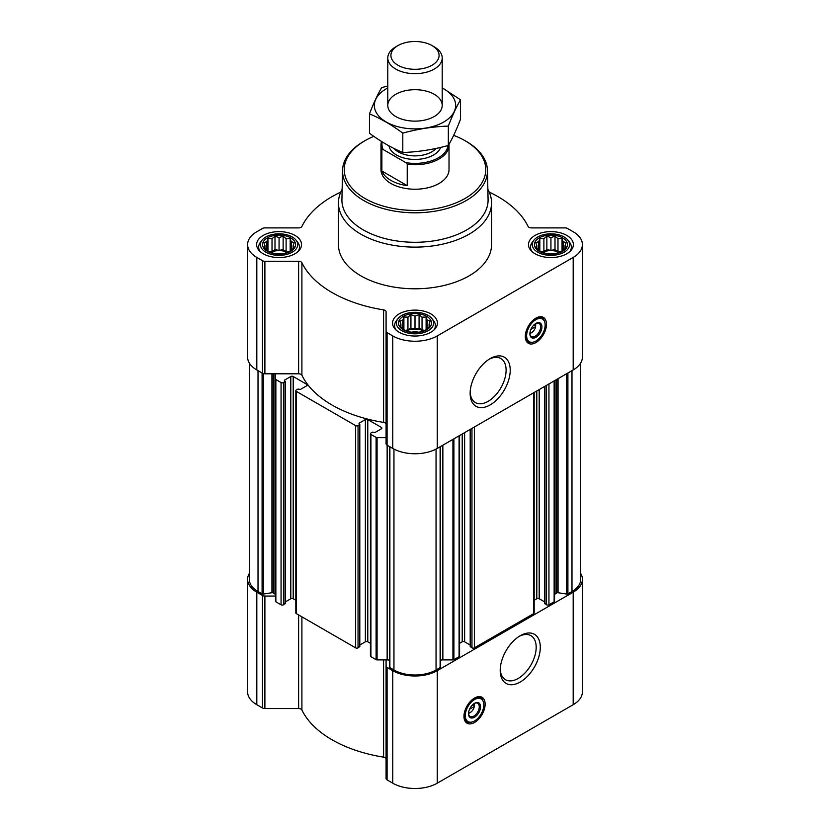 <?xml version="1.0" encoding="UTF-8"?>
<svg xmlns="http://www.w3.org/2000/svg" width="830" height="830" viewBox="0 0 830 830"><rect width="100%" height="100%" fill="white"/><g stroke="black" fill="none" stroke-linecap="round" stroke-linejoin="round"><path stroke-width="1.25" d="M489.119 359.255A25.429 14.681 -60 0 1 500.843 358.539A25.429 14.681 -60 0 1 504.733 378.916A25.429 14.681 -60 0 1 488.123 401.336A25.429 14.681 -60 0 1 475.403 402.592A25.429 14.681 -60 0 1 470.164 392.092M474.023 703.633A5.883 3.393 -60 0 1 474.262 704.307L471.689 705.791M294.245 247.309L290.178 251.376L286.111 252.776L283.134 253.721L275 253.721L267.955 251.376L263.888 247.309L264.978 245.732L263.888 242.609L266.866 241.665L267.955 238.542L272.022 238.687L275 236.197L279.067 237.598L283.134 236.197L286.111 238.687L290.178 238.542L291.268 241.665L294.245 242.609L293.156 245.732L294.245 247.309M290.739 237.857A16.496 9.524 180 0 1 283.341 253.793A16.496 9.524 180 0 1 263.131 242.121A16.496 9.524 180 0 1 290.739 237.857M566.112 247.309L562.045 251.376L557.978 252.776L555 253.721L546.866 253.721L539.822 251.376L535.755 247.309L536.844 245.732L535.755 242.609L538.732 241.665L539.822 238.542L543.889 238.687L546.866 236.197L550.933 237.598L555 236.197L557.978 238.687L562.045 238.542L563.134 241.665L566.112 242.609L565.023 245.732L566.112 247.309M562.595 237.857A16.496 9.524 180 0 1 555.197 253.793A16.496 9.524 180 0 1 534.987 242.121A16.496 9.524 180 0 1 562.595 237.857M430.179 325.785L426.112 329.852L422.045 331.253L419.067 332.208L410.933 332.208L403.888 329.852L399.821 325.785L400.911 324.208L399.821 321.096L402.799 320.141L403.888 317.029L407.955 317.164L410.933 314.674L415 316.074L419.067 314.674L422.045 317.164L426.112 317.029L427.201 320.141L430.179 321.096L429.089 324.208L430.179 325.785M426.672 316.334A16.496 9.524 180 0 1 419.275 332.27A16.496 9.524 180 0 1 399.064 320.598A16.496 9.524 180 0 1 426.672 316.334M535.381 323.742A5.883 3.393 -60 0 1 535.609 324.416L533.036 325.9M370.419 643.333L367.783 641.808L367.783 419.575L381.375 427.419A1.702 0.986 0 0 1 381.873 428.114A1.702 0.986 0 0 1 381.375 428.809L375.004 432.492L372.473 432.139L370.917 433.042A1.702 0.986 0 0 0 370.419 433.737L370.419 655.98A1.702 0.986 0 0 0 370.917 656.675L376.104 659.674A1.359 0.789 0 0 0 377.069 659.902L386.085 659.902L386.085 778.519A3.403 1.961 0 0 0 387.081 779.91L392.746 783.178A31.467 18.167 0 0 0 437.254 783.178L573.188 704.701A31.467 18.167 0 0 0 582.401 691.857L582.401 579.34A31.467 18.167 0 0 0 580.699 573.447M367.783 641.808A1.702 0.986 0 0 0 365.376 641.808L365.376 419.575L359.006 423.248M359.805 645.035L365.376 641.808M295.833 600.266L293.208 598.752L293.208 376.509L306.799 384.363A1.702 0.986 0 0 1 307.297 385.058A1.702 0.986 0 0 1 306.799 385.753L300.419 389.426L297.897 389.083L296.331 389.986A1.702 0.986 0 0 0 295.833 390.681L295.833 612.924A1.702 0.986 0 0 0 296.331 613.619L355.634 647.857A1.702 0.986 0 0 0 358.041 647.857L359.608 646.394M293.208 598.752A1.702 0.986 0 0 0 290.801 598.752L290.801 376.509L284.42 380.192M285.23 601.968L290.801 598.752M340.777 192.083A117.383 67.769 0 0 0 301.902 226.455A3.403 1.961 0 0 1 298.624 227.897L264.894 227.897A3.403 1.961 0 0 0 262.488 228.468L256.812 231.746A31.467 18.167 0 0 0 247.599 244.591L247.599 357.097A31.467 18.167 0 0 0 256.812 369.952L262.488 373.22A3.403 1.961 0 0 0 264.894 373.801L275.467 373.801L275.467 601.242A1.359 0.789 0 0 0 275.861 601.792L281.059 604.8A1.702 0.986 0 0 0 283.466 604.8L285.022 603.337M370.419 433.737A1.702 0.986 0 0 0 370.917 434.432L376.104 437.431A1.359 0.789 0 0 0 377.069 437.659L386.085 437.659M386.085 424.296A3.403 1.961 0 0 0 383.585 422.397A117.383 67.769 0 0 1 301.902 375.233A3.403 1.961 0 0 0 298.624 373.801L275.467 373.801M275.467 378.999A1.359 0.789 0 0 0 275.861 379.559L281.059 382.557A1.702 0.986 0 0 0 283.466 382.557L285.23 381.375L284.42 380.752M293.208 376.509A1.702 0.986 0 0 0 290.801 376.509M295.833 390.681A1.702 0.986 0 0 0 296.331 391.376L355.634 425.614A1.702 0.986 0 0 0 358.041 425.614L359.805 424.431L359.006 423.808M367.783 419.575A1.702 0.986 0 0 0 365.376 419.575M249.301 362.99L249.301 579.34A29.766 17.191 0 0 0 258.016 591.5L262.093 593.844A1.359 0.789 0 0 0 263.401 594.052L271.939 592.724L271.939 373.801M544.978 603.337L546.534 604.8A1.702 0.986 0 0 0 548.941 604.8L554.139 601.792A1.359 0.789 0 0 0 554.533 601.242L554.533 380.711M470.392 646.394L471.959 647.857A1.702 0.986 0 0 0 474.366 647.857L533.669 613.619A1.702 0.986 0 0 0 534.167 612.924L534.167 392.476M440.523 660.234A5.105 2.946 0 0 1 442.857 659.902L452.931 659.902A1.359 0.789 0 0 0 453.896 659.674L459.083 656.675A1.702 0.986 0 0 0 459.581 655.98L459.581 435.532M389.529 666.864A1.359 0.789 0 0 0 389.478 667.071A1.359 0.789 0 0 0 389.882 667.621L393.949 669.976A29.766 17.191 0 0 0 436.051 669.976L440.118 667.621A1.359 0.789 0 0 0 440.523 667.071A1.359 0.789 0 0 0 440.471 666.864M247.599 244.591A31.467 18.167 0 0 0 256.812 257.435L262.488 260.713A3.403 1.961 0 0 0 264.894 261.284L298.624 261.284A3.403 1.961 0 0 1 301.902 262.726A117.383 67.769 0 0 0 383.585 309.891A3.403 1.961 0 0 1 386.085 311.779L386.085 331.253A3.403 1.961 0 0 0 387.081 332.643L392.746 335.922A31.467 18.167 0 0 0 437.254 335.922L573.188 257.435A31.467 18.167 0 0 0 582.401 244.591A31.467 18.167 0 0 0 573.188 231.746L567.513 228.468A3.403 1.961 0 0 0 565.106 227.897L531.376 227.897A3.403 1.961 0 0 1 528.098 226.455A117.383 67.769 0 0 0 489.223 192.083M386.085 331.253L386.085 443.76A3.403 1.961 0 0 0 387.081 445.15L392.746 448.428A31.467 18.167 0 0 0 437.254 448.428L573.188 369.952A31.467 18.167 0 0 0 582.401 357.097L582.401 244.591M535.889 342.583A14.971 8.642 -60 0 1 528.409 343.33A14.971 8.642 -60 0 1 528.409 326.045A14.971 8.642 -60 0 1 543.38 317.392A14.971 8.642 -60 0 1 545.673 329.396A14.971 8.642 -60 0 1 535.889 342.583M490.177 404.895A28.345 16.361 -60 0 1 470.143 393.327A28.345 16.361 -60 0 1 490.177 358.612A28.345 16.361 -60 0 1 510.222 370.18A28.345 16.361 -60 0 1 490.177 404.895M566.807 235.419A22.452 12.969 180 0 1 573.385 244.591A22.452 12.969 180 0 1 550.933 257.559A22.452 12.969 180 0 1 528.471 244.591A22.452 12.969 180 0 1 542.332 232.618A22.452 12.969 180 0 1 566.807 235.419M294.951 235.419A22.452 12.969 180 0 1 301.529 244.591A22.452 12.969 180 0 1 279.067 257.559A22.452 12.969 180 0 1 256.615 244.591A22.452 12.969 180 0 1 270.476 232.618A22.452 12.969 180 0 1 294.951 235.419M430.874 313.906A22.452 12.969 180 0 1 437.452 323.067A22.452 12.969 180 0 1 415 336.036A22.452 12.969 180 0 1 392.549 323.067A22.452 12.969 180 0 1 406.41 311.094A22.452 12.969 180 0 1 430.874 313.906M487.864 189.375A76.557 44.198 180 0 1 491.557 202.925L491.557 244.591A76.557 44.198 180 0 1 415 288.788A76.557 44.198 180 0 1 338.443 244.591L338.443 202.925A76.557 44.198 180 0 1 342.136 189.375M554.533 595.421A5.105 2.946 0 0 1 556.038 593.346L556.743 592.931A1.359 0.789 0 0 1 558.061 592.724L566.6 594.052A1.359 0.789 0 0 0 567.907 593.844L571.984 591.5A29.766 17.191 0 0 0 580.699 579.34L580.699 362.99M275.467 595.421A5.105 2.946 0 0 0 273.962 593.346L273.257 592.931A1.359 0.789 0 0 0 271.939 592.724M389.478 660.234A5.105 2.946 0 0 0 387.143 659.902L386.085 659.902M459.581 643.333L462.217 641.808L462.217 434.017M470.195 645.035L464.624 641.808A1.702 0.986 0 0 0 462.217 641.808M534.167 600.266L536.792 598.752L536.792 390.961M544.771 601.968L539.199 598.752A1.702 0.986 0 0 0 536.792 598.752M249.301 573.447A31.467 18.167 0 0 0 247.599 579.34A31.467 18.167 0 0 0 256.812 592.195L262.488 595.463A3.403 1.961 0 0 0 264.894 596.044L275.467 596.044M247.599 579.34L247.599 691.857A31.467 18.167 0 0 0 256.812 704.701L262.488 707.969A3.403 1.961 0 0 0 264.894 708.55L298.624 708.55A3.403 1.961 0 0 1 301.902 709.992A117.383 67.769 0 0 0 383.585 757.147A3.403 1.961 0 0 1 386.085 759.045M386.085 666.002A3.403 1.961 0 0 0 387.081 667.393L392.746 670.671A31.467 18.167 0 0 0 437.254 670.671L573.188 592.195A31.467 18.167 0 0 0 582.401 579.34M474.542 722.474A14.971 8.642 -60 0 1 467.062 723.221A14.971 8.642 -60 0 1 467.062 705.936A14.971 8.642 -60 0 1 482.033 697.293A14.971 8.642 -60 0 1 484.326 709.287A14.971 8.642 -60 0 1 474.542 722.474M520.254 682.011A28.345 16.361 -60 0 1 500.21 670.433A28.345 16.361 -60 0 1 520.254 635.718A28.345 16.361 -60 0 1 540.299 647.286A28.345 16.361 -60 0 1 520.254 682.011M453.657 135.363A70.768 40.857 180 0 1 465.039 140.695L465.039 140.695A70.768 40.857 180 0 1 465.039 198.474A70.768 40.857 180 0 1 364.961 198.474A70.768 40.857 180 0 1 364.961 140.695A70.768 40.857 180 0 1 373.801 136.369M448.999 144.306A34.02 19.64 180 0 1 449.02 145.094L449.02 169.579A34.02 19.64 180 0 1 415 189.23A34.02 19.64 180 0 1 380.98 169.579L380.98 145.094A34.02 19.64 180 0 1 381.551 141.505M466.242 141.391L465.039 140.695L466.242 141.391A72.469 41.842 180 0 1 487.459 170.461A72.469 41.842 180 0 1 415 212.812A72.469 41.842 180 0 1 342.541 170.461A72.469 41.842 180 0 1 363.758 141.391L364.961 140.695M487.459 170.461L488.082 199.574A73.092 42.195 180 0 1 415 242.287A73.092 42.195 180 0 1 341.919 199.574L342.541 170.461M491.557 202.925A76.557 44.198 180 0 1 415 247.122A76.557 44.198 180 0 1 338.443 202.925M531.283 342.417A14.971 8.642 -60 0 1 527.403 342.562M542.218 316.904A14.971 8.642 -60 0 1 544.024 320.339M530.91 329.354L535.609 326.636A5.883 3.393 -60 0 1 531.563 332.664L531.563 332.664A5.883 3.393 -60 0 1 529.903 333.224M530.36 333.359L531.563 332.664L530.36 333.359A7.584 4.378 -60 0 1 529.903 333.608M535.703 323.544A7.584 4.378 -60 0 1 535.724 324.074A7.584 4.378 -60 0 1 535.713 324.416M535.724 324.074L535.609 326.636M535.558 323.617A7.584 4.378 -60 0 1 539.033 323.42A7.584 4.378 -60 0 1 540.195 329.5A7.584 4.378 -60 0 1 535.246 336.181A7.584 4.378 -60 0 1 531.449 336.555A7.584 4.378 -60 0 1 529.882 333.442M535.889 337.302A8.508 4.907 -60 0 1 529.882 333.836A8.508 4.907 -60 0 1 535.889 323.42A8.508 4.907 -60 0 1 541.907 326.885A8.508 4.907 -60 0 1 535.889 337.302M535.889 341.057A13.104 7.563 -60 0 1 532.59 342.261A13.104 7.563 -60 0 1 529.343 326.584A13.104 7.563 -60 0 1 544.542 321.552A13.104 7.563 -60 0 1 535.889 341.057M532.217 342.302A13.612 7.854 -60 0 1 531.833 342.365A13.612 7.854 -60 0 1 528.461 341.784A13.612 7.854 -60 0 1 528.461 326.076A13.612 7.854 -60 0 1 542.073 318.212A13.612 7.854 -60 0 1 544.262 320.847A13.612 7.854 -60 0 1 544.397 321.21M534.447 325.08L535.63 325.765M428.187 315.452A18.644 10.769 180 0 1 432.025 318.679A18.644 10.769 180 0 1 415 333.836A18.644 10.769 180 0 1 397.975 318.679A18.644 10.769 180 0 1 428.187 315.452M432.025 318.679L433.634 320.754A20.418 11.786 180 0 1 435.418 325.568A20.418 11.786 180 0 1 433.81 330.153M396.19 330.153A20.418 11.786 180 0 1 394.582 325.568A20.418 11.786 180 0 1 396.367 320.754L397.975 318.679M564.11 236.975A18.644 10.769 180 0 1 567.948 240.192A18.644 10.769 180 0 1 550.933 255.36A18.644 10.769 180 0 1 533.908 240.192A18.644 10.769 180 0 1 564.11 236.975M567.948 240.192L569.567 242.277A20.418 11.786 180 0 1 571.341 247.091A20.418 11.786 180 0 1 569.733 251.677M532.123 251.677A20.418 11.786 180 0 1 530.515 247.091A20.418 11.786 180 0 1 532.289 242.277L533.908 240.192M292.253 236.975A18.644 10.769 180 0 1 296.092 240.192A18.644 10.769 180 0 1 279.067 255.36A18.644 10.769 180 0 1 262.052 240.192A18.644 10.769 180 0 1 292.253 236.975M296.092 240.192L297.711 242.277A20.418 11.786 180 0 1 299.485 247.091A20.418 11.786 180 0 1 297.877 251.677M260.267 251.677A20.418 11.786 180 0 1 258.659 247.091A20.418 11.786 180 0 1 260.433 242.277L262.052 240.192M426.112 317.029L426.112 329.852M427.201 320.141L427.201 328.275M422.045 317.164L422.045 329.915L419.067 328.192L415 328.825L410.933 328.192L407.955 329.915L405.165 330.34M424.836 330.34L422.045 329.915M419.067 314.674L419.067 328.192M415 316.074L415 328.825M410.933 314.674L410.933 328.192M407.955 317.164L407.955 329.915M403.888 317.029L403.888 329.852M402.799 320.141L402.799 328.275M400.911 324.208L400.911 326.75M429.089 324.208L429.089 326.75M423.476 330.817A13.612 7.854 0 0 0 406.524 330.817M411.068 332.218A13.612 7.854 180 0 1 418.932 332.218M562.045 238.542L562.045 251.376M563.134 241.665L563.134 249.799M557.978 238.687L557.978 251.438L555 249.716L550.933 250.349L546.866 249.716L543.889 251.438L541.098 251.864M560.758 251.864L557.978 251.438M555 236.197L555 249.716M550.933 237.598L550.933 250.349M546.866 236.197L546.866 249.716M543.889 238.687L543.889 251.438M539.822 238.542L539.822 251.376M538.732 241.665L538.732 249.799M536.844 245.732L536.844 248.274M565.023 245.732L565.023 248.274M559.41 252.33A13.612 7.854 0 0 0 542.447 252.33M290.178 238.542L290.178 251.376M291.268 241.665L291.268 249.799M286.111 238.687L286.111 251.438L283.134 249.716L279.067 250.349L275 249.716L272.022 251.438L269.242 251.864M288.902 251.864L286.111 251.438M283.134 236.197L283.134 249.716M279.067 237.598L279.067 250.349M275 236.197L275 249.716M272.022 238.687L272.022 251.438M267.955 238.542L267.955 251.376M266.866 241.665L266.866 249.799M264.978 245.732L264.978 248.274M293.156 245.732L293.156 248.274M287.554 252.33A13.612 7.854 0 0 0 270.59 252.33M546.991 253.741A13.612 7.854 180 0 1 554.865 253.741M275.135 253.741A13.612 7.854 180 0 1 283.009 253.741M519.196 636.361A25.429 14.681 -60 0 1 530.91 635.645A25.429 14.681 -60 0 1 534.811 656.032A25.429 14.681 -60 0 1 518.2 678.442A25.429 14.681 -60 0 1 505.48 679.697A25.429 14.681 -60 0 1 500.241 669.198M469.936 722.308A14.971 8.642 -60 0 1 466.055 722.463M480.871 696.806A14.971 8.642 -60 0 1 482.676 700.24M469.562 709.245L474.262 706.527A5.883 3.393 -60 0 1 470.216 712.555L470.216 712.555A5.883 3.393 -60 0 1 468.556 713.115M469.012 713.25L470.216 712.555L469.012 713.25A7.584 4.378 -60 0 1 468.545 713.499M474.355 703.446A7.584 4.378 -60 0 1 474.376 703.965A7.584 4.378 -60 0 1 474.366 704.307M474.376 703.965L474.262 706.527M474.21 703.518A7.584 4.378 -60 0 1 477.686 703.311A7.584 4.378 -60 0 1 478.848 709.391A7.584 4.378 -60 0 1 473.889 716.072A7.584 4.378 -60 0 1 470.102 716.446A7.584 4.378 -60 0 1 468.535 713.333M474.542 717.203A8.508 4.907 -60 0 1 468.525 713.727A8.508 4.907 -60 0 1 474.542 703.311A8.508 4.907 -60 0 1 480.56 706.787A8.508 4.907 -60 0 1 474.542 717.203M474.542 720.948A13.104 7.563 -60 0 1 471.243 722.152A13.104 7.563 -60 0 1 467.996 706.475A13.104 7.563 -60 0 1 483.195 701.443A13.104 7.563 -60 0 1 474.542 720.948M470.869 722.193A13.612 7.854 -60 0 1 470.486 722.256A13.612 7.854 -60 0 1 467.114 721.685A13.612 7.854 -60 0 1 467.114 705.967A13.612 7.854 -60 0 1 480.726 698.113A13.612 7.854 -60 0 1 482.904 700.738A13.612 7.854 -60 0 1 483.05 701.101M473.1 704.981L474.283 705.656M447.993 145.551A33.065 19.09 180 0 1 405.88 162.649L383.221 149.566A33.065 19.09 180 0 1 382.205 141.909M383.221 149.566L381.873 149.576A34.02 19.64 180 0 1 380.98 145.094M449.02 145.094A34.02 19.64 180 0 1 407.229 164.216L405.88 162.649M407.229 164.216L407.229 185.65L381.873 171.022A34.02 19.64 0 0 0 407.229 185.65M381.873 149.576L381.873 171.022M434.246 46.854L432.036 45.577A24.091 13.903 180 0 1 432.036 65.238A24.091 13.903 180 0 1 397.964 65.238A24.091 13.903 180 0 1 397.964 45.577A24.091 13.903 180 0 1 432.036 45.577L434.246 46.854A27.214 15.718 180 0 1 442.214 57.965A27.214 15.718 180 0 1 415 73.673A27.214 15.718 180 0 1 387.786 57.965A27.214 15.718 180 0 1 395.754 46.854L397.964 45.577M442.214 87.97A40.66 23.479 180 0 1 443.749 122.01A40.66 23.479 180 0 1 385.514 121.574A40.66 23.479 180 0 1 387.786 87.97M434.246 116.522A27.214 15.718 180 0 1 395.754 116.522A27.214 15.718 180 0 1 395.754 94.298A27.214 15.718 180 0 1 434.246 94.298A27.214 15.718 180 0 1 434.246 116.522L434.246 116.522M387.786 86.019L381.665 87.586C377.598 94.527 373.531 103.294 369.464 113.876C380.431 118.389 391.542 124.811 402.799 133.122C417.978 128.951 433.156 126.606 448.335 126.077C452.402 115.495 456.469 106.728 460.536 99.787L442.214 87.845M460.536 99.787L460.536 119.167C456.469 129.76 452.402 138.517 448.335 145.468C433.156 149.628 417.978 151.983 402.799 152.513C391.833 147.989 380.721 141.577 369.464 133.257L369.464 113.876M448.335 126.077L448.335 145.468M402.799 133.122L402.799 152.513M376.104 659.674L376.104 437.431M370.917 656.675L370.917 434.432M355.634 647.857L355.634 425.614M296.331 613.619L296.331 391.376M281.059 604.8L281.059 382.557M275.861 601.792L275.861 379.559M262.093 593.844L262.093 372.992M258.016 591.5L258.016 370.647M554.139 601.792L554.139 380.939M548.941 604.8L548.941 383.948M533.669 613.619L533.669 392.766M474.366 647.857L474.366 427.004M459.083 656.675L459.083 435.823M453.896 659.674L453.896 438.821M440.118 667.621L440.118 446.768M436.051 669.976L436.051 449.082M256.812 257.435L256.812 369.952M262.488 260.713L262.488 373.22M264.894 261.284L264.894 373.801M298.624 261.284L298.624 373.801M301.902 262.726L301.902 375.233M383.585 309.891L383.585 422.397M387.081 332.643L387.081 445.15M392.746 335.922L392.746 448.428M437.254 335.922L437.254 448.428M573.188 257.435L573.188 369.952M389.882 667.621L389.882 446.768M393.949 669.976L393.949 449.082M567.907 593.844L567.907 372.992M571.984 591.5L571.984 370.647M263.401 594.052L263.401 373.604M273.257 592.931L273.257 373.801M273.962 593.346L273.962 373.801M283.466 604.8L283.466 382.557M285.022 603.898L285.022 381.655M306.799 385.753L306.799 384.363M358.041 647.857L358.041 425.614M359.608 646.954L359.608 424.711M381.375 428.809L381.375 427.419M377.069 659.902L377.069 437.659M387.143 659.902L387.143 445.191M442.857 659.902L442.857 445.191M452.931 659.902L452.931 439.381M464.624 641.808L464.624 432.627M470.392 646.954L470.392 429.297M471.959 647.857L471.959 428.394M539.199 598.752L539.199 389.571M544.978 603.898L544.978 386.23M546.534 604.8L546.534 385.327M556.038 593.346L556.038 379.85M556.743 592.931L556.743 379.435M558.061 592.724L558.061 378.677M566.6 594.052L566.6 373.749M256.812 592.195L256.812 704.701M262.488 595.463L262.488 707.969M264.894 596.044L264.894 708.55M298.624 614.937L298.624 708.55M301.902 616.825L301.902 709.992M383.585 659.902L383.585 757.147M387.081 667.393L387.081 779.91M392.746 670.671L392.746 783.178M437.254 670.671L437.254 783.178M573.188 592.195L573.188 704.701M529.042 342.074A14.639 8.445 -60 0 1 526.791 341.856M541.295 316.728A14.639 8.445 -60 0 1 542.602 318.575M467.695 721.965A14.639 8.445 -60 0 1 465.443 721.747M479.948 696.629A14.639 8.445 -60 0 1 481.255 698.466M440.647 147.398A26.197 15.127 180 0 1 413.641 159.412A26.197 15.127 180 0 1 388.938 145.841M436.061 148.425A23.645 13.654 180 0 1 415.042 155.874A23.645 13.654 180 0 1 393.98 148.477M285.23 603.617L285.23 381.375M359.805 646.674L359.805 424.431M389.478 667.071L389.478 446.54M440.523 667.071L440.523 446.54M470.195 646.674L470.195 429.411M544.771 603.617L544.771 386.355M544.542 321.552L544.262 320.847M532.59 342.261L531.833 342.365M542.073 318.212L539.583 316.78M528.461 341.784L525.971 340.352M394.582 325.568L394.582 328.473M435.418 325.568L435.418 328.473M530.515 247.091L530.515 249.996M571.341 247.091L571.341 249.996M258.659 247.091L258.659 249.996M299.485 247.091L299.485 249.996M483.195 701.443L482.904 700.738M471.243 722.152L470.486 722.256M480.726 698.113L478.236 696.671M467.114 721.685L464.624 720.243M387.786 57.965L387.786 105.41M442.214 57.965L442.214 105.41"/></g></svg>
